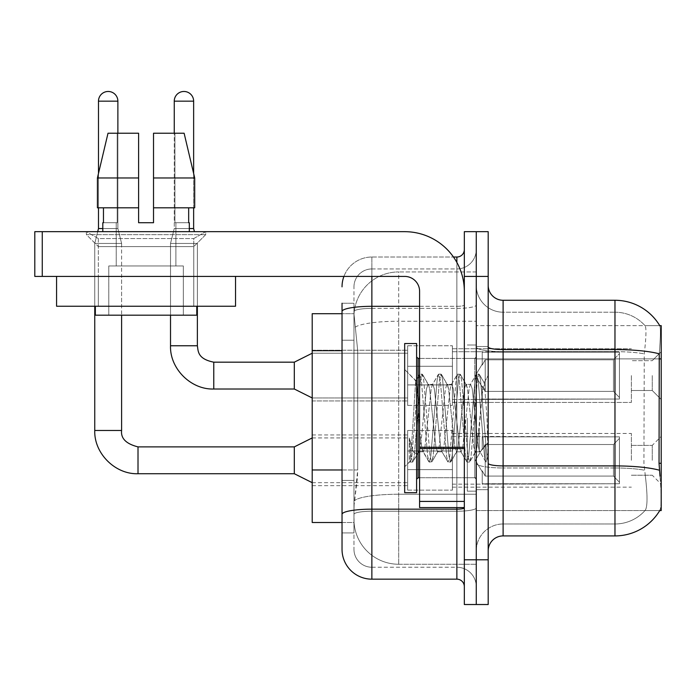 <?xml version="1.0" encoding="UTF-8"?>
<svg xmlns="http://www.w3.org/2000/svg" width="696" height="696" viewBox="0 0 696 696"><rect width="100%" height="100%" fill="white"/><g stroke="black" fill="none" stroke-linecap="round" stroke-linejoin="round"><path stroke-width="0.52" stroke-dasharray="3.48 2.61" d="M661.2 375.588L661.2 399.452L661.2 375.588M652.248 375.588L652.248 390.508L652.248 375.588M661.2 460.308L661.2 436.444L661.2 460.308M652.248 460.308L652.248 445.388L652.248 460.308M407.656 375.588L407.656 405.42L407.656 375.588M312.208 375.588L312.208 400.948L312.208 375.588M407.656 460.308L407.656 430.476L407.656 460.308M312.208 460.308L312.208 434.948L312.208 460.308M452.4 375.588L452.4 405.42L452.4 375.588M452.4 460.308L452.4 430.476L452.4 460.308M631.368 375.588L631.368 402.436L631.368 375.588M631.368 460.308L631.368 433.46L631.368 460.308M342.032 469.983L357.7 469.983L357.413 477.752L354.151 504.6L357.7 469.983L357.7 350.671L357.7 469.983L312.208 469.983L312.208 522.496L354.064 522.496L353.968 519.512A44.744 44.744 0 0 0 398.712 564.256L476.264 564.256L476.264 494.238L476.264 564.256L398.712 564.256L398.712 494.238L398.712 564.256A44.744 44.744 0 0 1 353.968 519.512L353.968 510.412L354.064 522.496L342.032 522.496L342.032 340.231L342.032 480.423L353.968 480.423L353.968 532.936L342.032 532.936L342.032 514.335A29.832 5.176 180 0 1 371.864 509.159L456.872 509.159L456.872 579.168A7.456 7.456 0 0 1 464.328 586.632L464.328 249.568L464.328 586.632M354.151 504.6L353.968 510.412L354.151 504.6M659.73 325.632L644.983 325.632L659.73 325.632A52.2 52.2 0 0 1 659.843 325.815C660.739 328.242 660.539 337.586 659.251 353.838C660.539 337.621 660.739 328.277 659.843 325.815A52.2 52.2 0 0 0 659.73 325.632L476.264 325.632L661.2 325.632L661.2 510.568L476.264 510.568L476.264 463.301L476.264 510.568L659.73 510.568L644.983 510.568L645.375 510.125L644.983 510.568L659.73 510.568L659.999 510.125C661.496 506.227 661.496 494.943 659.999 476.264C661.496 494.917 661.496 506.209 659.999 510.125A52.2 52.2 0 0 1 614.968 535.92L503.112 535.92L503.112 300.272A14.912 14.912 0 0 1 488.192 285.36L488.192 346.982L488.192 285.36M661.2 358.901L476.264 358.901L476.264 463.301L476.264 325.632L476.264 358.901L659.042 358.901L659.042 463.301L659.999 476.264M476.264 271.936L476.264 494.238L476.264 271.936L398.712 271.936L476.264 271.936M354.029 314.314L357.7 350.671L354.029 314.314A44.744 44.744 0 0 1 398.712 271.936A44.744 44.744 0 0 0 354.029 314.314A44.744 44.744 0 0 1 398.712 271.936L398.712 321.239L476.264 321.239L398.712 321.239L398.712 271.936M342.032 340.231L353.968 340.231L353.968 480.423L353.968 303.256L353.968 340.231L342.032 340.231L342.032 313.696L354.064 313.696L312.208 313.696L312.208 469.983M488.192 418.096L488.192 489.688L488.192 375.431L488.192 462.066L485.669 461.735L484.486 456.176L478.169 380.016L476.586 374.126L475.011 380.016L468.695 456.176L467.12 462.066L466.729 461.735L465.537 456.176L459.23 380.016L457.646 374.126L457.263 374.457L456.071 380.016L449.755 456.176L448.18 462.066L447.789 461.735L446.597 456.176L440.29 380.016L438.706 374.126L437.131 380.016L430.815 456.176L429.241 462.066L427.657 456.176L421.341 380.016L419.766 374.126L418.192 380.016L411.875 456.176L410.292 462.066L409.335 459.986L409.335 438.001L413.12 451.817L417.209 454.192L419.592 450.051L419.592 451.808L419.592 450.051C420.793 444.405 422.037 433.747 423.316 418.096C422.037 433.747 420.793 444.405 419.592 450.051L412.667 462.066L411.084 456.176L409.335 438.001L413.12 451.817L417.209 454.192L418.348 452.644L412.667 462.066L411.084 456.176L409.335 438.001L409.335 459.986L410.292 462.066L411.875 456.176L418.192 380.016L419.766 374.126L421.341 380.016L427.657 456.176L428.849 461.735L422.82 451.391L421.741 447.293L419.592 429.389L419.592 451.808L417.209 454.192L419.592 451.808L423.316 451.808L421.741 447.293L419.592 429.389L417.4 392.292L415.66 380.842L411.397 448.146L409.909 461.735L404.672 466.729L404.672 418.096L404.672 492.672L404.672 343.528L404.672 466.729L409.944 461.457L411.397 448.146L415.66 380.842L419.375 374.457L415.66 380.842L404.672 369.472L415.947 380.738L417.4 392.292L419.592 429.389L419.592 451.808L423.316 451.808L429.241 462.066L430.815 456.176L437.131 380.016L438.323 374.457L432.286 384.81L431.207 388.899L424.899 447.293L423.316 451.808L424.899 447.293L431.207 388.899L432.286 384.81L438.706 374.126L440.29 380.016L446.597 456.176L447.789 461.735L441.76 451.391L440.681 447.293L434.365 388.899L432.79 384.383L434.365 388.899L440.681 447.293L441.76 451.391L448.18 462.066L449.755 456.176L456.071 380.016L457.263 374.457L451.225 384.81L450.147 388.899L443.839 447.293L442.256 451.808L443.839 447.293L450.147 388.899L451.225 384.81L457.646 374.126L459.23 380.016L465.537 456.176L466.729 461.735L460.7 451.391L459.621 447.293L453.305 388.899L451.73 384.383L453.305 388.899L459.621 447.293L460.7 451.391L467.12 462.066L468.695 456.176L475.011 380.016L476.203 374.457L470.174 384.81L469.095 388.899L462.779 447.293L461.196 451.808L462.779 447.293L469.095 388.899L470.174 384.81L476.586 374.126L478.169 380.016L484.486 456.176L485.669 461.735L479.248 450.434C478.004 445.075 476.725 434.295 475.403 418.096L472.245 388.899L470.67 384.383L472.245 388.899L475.403 418.096C476.725 434.295 478.004 445.075 479.248 450.434L479.248 428.231L482.258 393.692L484.407 383.148L487.009 418.096L488.192 461.944L488.192 346.512L488.192 489.688L488.192 375.431L488.192 458.629L487.009 418.096L484.407 383.148L478.961 374.126L477.378 380.016L471.062 456.176L469.487 462.066L467.912 456.176L461.596 380.016L460.012 374.126L458.438 380.016L452.122 456.176L450.547 462.066L448.963 456.176L442.656 380.016L441.073 374.126L439.498 380.016L433.182 456.176L431.607 462.066L430.024 456.176L423.716 380.016L422.133 374.126L420.558 380.016L414.242 456.176L413.05 461.735L414.242 456.176L420.558 380.016L422.133 374.126L419.766 374.126L422.524 374.457L423.716 380.016L430.024 456.176L431.607 462.066L429.241 462.066L431.99 461.735L433.182 456.176L439.498 380.016L441.073 374.126L438.706 374.126L441.464 374.457L442.656 380.016L448.963 456.176L450.547 462.066L448.18 462.066L450.93 461.735L452.122 456.176L458.438 380.016L460.012 374.126L457.646 374.126L460.404 374.457L461.596 380.016L467.912 456.176L469.487 462.066L467.12 462.066L469.87 461.735L471.062 456.176L477.378 380.016L478.961 374.126L476.586 374.126L479.344 374.457L480.536 380.016L486.852 456.176L488.192 461.944L485.669 461.735L479.248 450.434L479.248 451.808L479.248 428.231L476.986 447.293L475.907 451.391L475.403 451.808L473.828 447.293L467.512 388.899L465.937 384.383L464.354 388.899L458.046 447.293L456.967 451.391L456.463 451.808L454.888 447.293L448.572 388.899L446.997 384.383L445.414 388.899L439.098 447.293L437.523 451.808L435.948 447.293L429.632 388.899L428.553 384.81L428.049 384.383L426.474 388.899L423.316 418.096L426.474 388.899L428.049 384.383L432.79 384.383L428.049 384.383L422.524 374.457L428.553 384.81L429.632 388.899L435.948 447.293L437.523 451.808L442.256 451.808L437.523 451.808L431.99 461.735L438.019 451.391L439.098 447.293L445.414 388.899L446.997 384.383L451.73 384.383L446.997 384.383L441.464 374.457L447.493 384.81L448.572 388.899L454.888 447.293L456.463 451.808L461.196 451.808L456.463 451.808L450.93 461.735L456.967 451.391L458.046 447.293L464.354 388.899L465.937 384.383L470.67 384.383L465.937 384.383L460.404 374.457L466.433 384.81L467.512 388.899L473.828 447.293L475.403 451.808L480.17 451.861L479.648 451.399L480.17 451.861L488.192 442.508L488.192 346.512L488.192 418.096M476.264 418.096L476.264 491.176L476.264 418.096M467.312 418.096L467.312 491.176L467.312 418.096M645.375 476.264C647.567 494.926 647.567 506.209 645.375 510.125A40.272 40.272 0 0 1 614.968 523.992L503.112 523.992L503.112 476.264L503.112 523.992L614.968 523.992A40.272 40.272 0 0 0 645.375 510.125C647.567 506.227 647.567 494.943 645.375 476.264L643.93 463.301L644.252 353.838C646.175 337.63 646.471 328.286 645.149 325.815A40.272 40.272 0 0 0 614.968 312.208A40.272 40.272 0 0 1 645.149 325.815C646.471 328.26 646.175 337.595 644.252 353.838L643.93 463.301L645.375 476.264M476.264 476.264L476.264 346.982L476.264 476.264M488.192 550.832L488.192 346.982L488.192 550.832A14.912 14.912 0 0 1 503.112 535.92M476.264 285.36L476.264 346.982L476.264 285.36A26.848 26.848 0 0 0 503.112 312.208A26.848 26.848 0 0 1 476.264 285.36A26.848 26.848 0 0 0 503.112 312.208L503.112 467.973A26.848 4.663 0 0 1 476.264 463.31A26.848 4.663 0 0 0 503.112 467.973L503.112 312.208L614.968 312.208L503.112 312.208M476.264 276.408L476.264 231.672L488.192 231.672L488.192 276.408L476.264 276.408L476.264 231.672L464.328 231.672L464.328 276.408L476.264 276.408L476.264 559.784L476.264 276.408M464.328 276.408L464.328 604.528L476.264 604.528L476.264 559.784L476.264 604.528L488.192 604.528L488.192 276.408M503.112 300.272L614.968 300.272L614.968 349.575A52.2 9.065 180 0 1 659.251 353.838L659.042 358.901L643.93 358.901L659.042 358.901M476.264 550.832A26.848 26.848 0 0 1 503.112 523.992A26.848 26.848 0 0 0 476.264 550.832A26.848 26.848 0 0 1 503.112 523.992M342.032 532.936L353.968 532.936L353.968 480.423L342.032 480.423M342.032 549.344A29.832 29.832 0 0 0 371.864 579.168L371.864 567.24A17.896 17.896 0 0 1 353.968 549.344L353.968 311.504L353.968 549.344A17.896 17.896 0 0 0 371.864 567.24L456.872 567.24L456.872 519.512L456.872 567.24L371.864 567.24L371.864 511.229L456.872 511.229L456.872 519.512L456.872 511.229A19.392 3.367 0 0 0 476.264 507.863L476.264 305.022L476.264 507.863A19.392 3.367 0 0 1 456.872 511.229L456.872 308.389L456.872 511.229L371.864 511.229L371.864 268.952L456.872 268.952A19.392 19.392 0 0 0 476.264 249.568L476.264 305.022L476.264 249.568A19.392 19.392 0 0 1 456.872 268.952L456.872 308.389L456.872 268.952A19.392 19.392 0 0 0 476.264 249.568M464.328 418.096L464.328 358.44L464.328 418.096M353.968 286.848A17.896 17.896 0 0 1 371.864 268.952A17.896 17.896 0 0 0 353.968 286.848L353.968 311.504L353.968 286.848A17.896 17.896 0 0 1 371.864 268.952L371.864 257.024A29.832 29.832 0 0 0 343.92 276.408A29.832 29.832 0 0 1 371.864 257.024L456.872 257.024L456.872 509.159A7.456 1.296 0 0 0 464.328 507.863M371.864 579.168L456.872 579.168M343.92 276.408A29.832 29.832 0 0 1 371.864 257.024L453.479 257.024M342.032 303.256L353.968 303.256L342.032 303.256L342.032 514.335M371.864 268.952L456.872 268.952M476.264 586.632A19.392 19.392 0 0 0 456.872 567.24A19.392 19.392 0 0 1 476.264 586.632A19.392 19.392 0 0 0 456.872 567.24M117.876 133.232L117.876 228.54L117.876 101.172L117.876 228.54L117.876 101.172L98.484 101.172L117.876 101.172A9.692 9.692 0 0 0 108.176 91.472A9.692 9.692 0 0 0 98.484 101.172A9.692 9.692 0 0 1 108.176 91.472A9.692 9.692 0 0 1 117.876 101.172A9.692 9.692 0 0 0 108.176 91.472A9.692 9.692 0 0 0 98.484 101.172A9.692 9.692 0 0 1 108.176 91.472A9.692 9.692 0 0 1 117.876 101.172L117.876 228.54L98.484 228.54L117.876 228.54L98.484 228.54L117.876 228.54L98.484 228.54L117.876 228.54L98.484 228.54L117.876 228.54L121.6 243.452L94.752 243.452L121.6 243.452L94.752 243.452L121.6 243.452L94.752 243.452L121.6 243.452L94.752 243.452L121.6 243.452L121.6 430.476L121.6 315.192M619.44 460.308L619.44 483.746L482.232 483.746L619.44 483.746L619.44 482.224L613.472 476.09L613.472 460.308L613.472 476.09L619.44 482.224L619.44 483.746L482.232 484.164L482.232 470.835L485.208 476.09L613.472 476.09L485.208 476.09L485.208 444.518L482.232 449.773L485.208 444.518L613.472 444.518L485.208 444.518L482.232 449.773L482.232 436.862L619.44 436.862L619.44 483.746L619.44 438.384L613.472 444.518L619.44 438.384L619.44 482.224L613.472 476.09L613.472 444.518L613.472 476.09L619.44 482.224L619.44 483.746L482.232 483.746L619.44 483.746L619.44 438.384L613.472 444.518L485.208 444.518L613.472 444.518L619.44 438.384L619.44 483.746L482.232 484.164L482.232 470.835L482.232 483.746L619.44 483.746L619.44 482.224L613.472 476.09L485.208 476.09L482.232 470.835L482.232 471.749L482.232 470.835L485.208 476.09L485.208 444.518L482.232 449.773L485.208 444.518L613.472 444.518L613.472 460.308L613.472 444.518L485.208 444.518L482.232 449.773L482.232 436.444L482.232 449.773L485.208 444.518L613.472 444.518L619.44 438.384L613.472 444.518L613.472 476.09L613.472 444.518L485.208 444.518L482.232 449.773L482.232 436.862L619.44 436.862L619.44 483.746L482.232 484.164L482.232 470.835L482.232 483.746L619.44 483.746L619.44 438.384L613.472 444.518L619.44 438.384L619.44 483.746L619.44 460.308L619.44 482.224L613.472 476.09L619.44 482.224L619.44 483.746L619.44 438.384L613.472 444.518L613.472 476.09L485.208 476.09L613.472 476.09L613.472 444.518L485.208 444.518L613.472 444.518L619.44 438.384L619.44 483.746L482.232 484.164L482.232 470.835L482.232 471.749L482.232 470.835L485.208 476.09L485.208 444.518L485.208 460.308L485.208 444.518L485.208 460.308L485.208 444.518L482.232 449.773L482.232 436.444L482.232 449.773L485.208 444.518L485.208 476.09L482.232 470.835L482.232 484.164L482.232 470.835L482.232 471.749L482.232 470.835L485.208 476.09L613.472 476.09L619.44 482.224L613.472 476.09L485.208 476.09L485.208 460.308L485.208 476.09L482.232 470.835L482.232 483.746L482.232 470.835L482.232 471.749L482.232 470.835L485.208 476.09L613.472 476.09L613.472 460.308L613.472 476.09L619.44 482.224L619.44 436.862L619.44 460.308L619.44 436.862L482.232 436.862L619.44 436.862L619.44 460.308L619.44 436.862L482.232 436.444L482.232 449.773L482.232 436.862L619.44 436.862L619.44 460.308L619.44 436.862L482.232 436.862L482.232 449.773L482.232 436.862L619.44 436.862L619.44 460.308L619.44 436.862L482.232 436.862L619.44 436.862L619.44 460.308M294.312 446.884L138.008 446.884L294.312 446.884L312.208 437.932L294.312 446.884L138.008 446.884L138.008 473.724L138.008 446.884L138.008 473.724L138.008 446.884L138.008 473.724L138.008 446.884L138.008 473.724L138.008 446.884L294.312 446.884L312.208 437.932L294.312 446.884L294.312 473.724L294.312 446.884L294.312 473.724L294.312 446.884L294.312 473.724L294.312 446.884L294.312 473.724L294.312 446.884L294.312 473.724L312.208 482.676L407.656 482.676M94.752 430.476L94.752 243.452L108.176 243.452L94.752 243.452L94.752 430.476L94.752 243.452L94.752 430.476L121.574 430.476M117.876 101.172L98.484 101.172L98.484 228.54L94.752 243.452L94.752 306.24L94.752 276.408L121.6 276.408L94.752 276.408L121.6 276.408L94.752 276.408L121.6 276.408L94.752 276.408L121.6 276.408L94.752 276.408L121.6 276.408L94.752 276.408L94.752 306.24L121.6 306.24L121.6 276.408M452.4 469.617L452.4 430.476L452.4 490.132L452.4 469.617L407.656 469.617L452.4 469.617L452.4 450.991L407.656 450.991L407.656 430.476L407.656 450.991L452.4 450.991L452.4 490.132L452.4 469.617L407.656 469.617L407.656 490.132L407.656 469.617L452.4 469.617L452.4 450.991L407.656 450.991L407.656 490.132L407.656 469.617L452.4 469.617L452.4 490.132L452.4 469.617L407.656 469.617L407.656 490.132L407.656 469.617L452.4 469.617L452.4 430.476L452.4 490.132L452.4 469.617L407.656 469.617L407.656 490.132L407.656 469.617L452.4 469.617L452.4 450.991L407.656 450.991L407.656 490.132L407.656 430.476L407.656 450.991L452.4 450.991L452.4 430.476L452.4 490.132L452.4 469.617L407.656 469.617L407.656 430.476L407.656 450.991L452.4 450.991L407.656 450.991L407.656 469.617L407.656 430.476L407.656 450.991L452.4 450.991L452.4 430.476L452.4 469.617M193.636 101.172L193.636 228.54L193.636 101.172L174.252 101.172A9.692 9.692 0 0 1 183.944 91.472A9.692 9.692 0 0 1 193.636 101.172A9.692 9.692 0 0 0 183.944 91.472A9.692 9.692 0 0 0 174.252 101.172A9.692 9.692 0 0 1 183.944 91.472A9.692 9.692 0 0 1 193.636 101.172L193.636 228.54L174.252 228.54L189.312 228.54M619.44 375.588L619.44 399.034L482.232 399.034L619.44 399.034L619.44 397.512L613.472 391.378L613.472 375.588L613.472 391.378L619.44 397.512L619.44 399.034L482.232 399.452L482.232 386.123L485.208 391.378L613.472 391.378L485.208 391.378L485.208 359.806L482.232 365.061L485.208 359.806L613.472 359.806L485.208 359.806L482.232 365.061L482.232 352.15L619.44 352.15L619.44 399.034L619.44 353.672L613.472 359.806L619.44 353.672L619.44 397.512L613.472 391.378L613.472 359.806L613.472 391.378L619.44 397.512L619.44 399.034L482.232 399.034L619.44 399.034L619.44 353.672L613.472 359.806L485.208 359.806L613.472 359.806L619.44 353.672L619.44 399.034L482.232 399.452L482.232 386.123L482.232 399.034L619.44 399.034L619.44 397.512L613.472 391.378L485.208 391.378L482.232 386.123L482.232 387.037L482.232 386.123L485.208 391.378L485.208 359.806L482.232 365.061L485.208 359.806L613.472 359.806L613.472 375.588L613.472 359.806L485.208 359.806L482.232 365.061L482.232 351.732L482.232 365.061L485.208 359.806L613.472 359.806L619.44 353.672L613.472 359.806L613.472 391.378L613.472 359.806L485.208 359.806L485.208 375.588L485.208 359.806L485.208 375.588L485.208 359.806L485.208 375.588L485.208 359.806L482.232 365.061L482.232 352.15L619.44 352.15L619.44 399.034L619.44 353.672L613.472 359.806L619.44 353.672L619.44 399.034L482.232 399.452L482.232 386.123L482.232 399.452L482.232 386.123L482.232 387.037L482.232 386.123L485.208 391.378L613.472 391.378L619.44 397.512L613.472 391.378L485.208 391.378L485.208 375.588L485.208 391.378L482.232 386.123L482.232 399.034L482.232 386.123L482.232 387.037L482.232 386.123L485.208 391.378L613.472 391.378L613.472 375.588L613.472 391.378L619.44 397.512L619.44 352.15L619.44 375.588L619.44 352.15L482.232 351.732L482.232 365.061L482.232 352.15L619.44 352.15L619.44 375.588L619.44 352.15L482.232 352.15L482.232 365.061L482.232 352.15L619.44 352.15L619.44 375.588L619.44 352.15L482.232 352.15L619.44 352.15L619.44 375.588M294.312 375.588L294.312 389.012L294.312 362.172L294.312 389.012L294.312 362.172L294.312 389.012L294.312 362.172L294.312 389.012L312.208 397.964L407.656 397.964L312.208 397.964L407.656 397.964L312.208 397.964L294.312 389.012L213.768 389.012L213.768 362.172L213.768 389.012L213.768 362.172L213.768 389.012L213.768 362.172L213.768 375.588L213.768 362.198L294.312 362.172L294.312 375.588M170.52 315.192L170.52 243.452L170.52 345.764L170.52 243.452L170.52 345.764L197.368 345.764L170.52 345.764L197.368 345.764L170.52 345.764L197.368 345.764L197.368 243.452L170.52 243.452L197.368 243.452L170.52 243.452L197.368 243.452L170.52 243.452L197.368 243.452L197.368 345.764L197.368 243.452L197.368 306.24L197.368 276.408L170.52 276.408L197.368 276.408L170.52 276.408L197.368 276.408L170.52 276.408L197.368 276.408L170.52 276.408L197.368 276.408L197.368 306.24L197.368 276.408L197.368 306.24L170.52 306.24L170.52 276.408L170.52 306.24L197.368 306.24L170.52 306.24L197.368 306.24L170.52 306.24L170.52 276.408L170.52 306.24L197.368 306.24M174.252 101.172L174.252 228.54L183.944 228.54L174.252 228.54L170.52 243.452L183.944 243.452L170.52 243.452L174.252 228.54L170.52 243.452L174.252 228.54L174.252 133.232M452.4 384.905L452.4 345.764L452.4 405.42L452.4 384.905L407.656 384.905L452.4 384.905L452.4 366.279L407.656 366.279L407.656 345.764L407.656 366.279L452.4 366.279L452.4 405.42L452.4 384.905L407.656 384.905L407.656 405.42L407.656 384.905L452.4 384.905L452.4 366.279L407.656 366.279L407.656 405.42L407.656 384.905L452.4 384.905L452.4 405.42L452.4 384.905L407.656 384.905L407.656 405.42L407.656 384.905L452.4 384.905L452.4 345.764L452.4 405.42L452.4 384.905L407.656 384.905L407.656 405.42L407.656 345.764L407.656 366.279L452.4 366.279L407.656 366.279L407.656 384.905L407.656 345.764L407.656 366.279L452.4 366.279L452.4 345.764L452.4 384.905M98.484 101.172L98.484 228.54L98.484 101.172L98.484 228.54L94.752 243.452L97.701 231.672M485.208 476.09L485.208 460.308L485.208 476.09L482.232 470.835L482.232 471.749L482.232 470.835L485.208 476.09L613.472 476.09L485.208 476.09L485.208 460.308L485.208 476.09M407.656 450.991L407.656 430.476L407.656 450.991L452.4 450.991L407.656 450.991L407.656 469.617L407.656 450.991M153.52 177.976L153.52 133.232L153.52 177.976L194.706 177.976L184.118 133.232L153.52 133.232L153.52 207.808L188.668 207.808L188.668 222.72L189.312 222.72L188.668 222.72L188.668 207.808L153.52 207.808L153.52 177.976L194.706 177.976L194.706 207.808L194.706 177.976L153.52 177.976L153.52 207.808L194.706 207.808L153.52 207.808L153.52 222.72L138.6 222.72L153.52 222.72L153.52 133.232L153.52 222.72L153.52 207.808L188.668 207.808L153.52 207.808L153.52 222.72L138.6 222.72L138.6 207.808L138.6 222.72L138.6 207.808L97.414 207.808L138.6 207.808L97.414 207.808L97.414 177.976L97.414 207.808L138.6 207.808L138.6 222.72L138.6 207.808L97.414 207.808L97.414 177.976L108.011 133.232L138.6 133.232L138.6 222.72L138.6 133.232L117.18 133.232L117.18 222.72L103.46 222.72L103.46 207.808L138.6 207.808L138.6 177.976L97.414 177.976L138.6 177.976L138.6 133.232L138.6 207.808L103.46 207.808L103.46 222.72L102.808 222.72L117.18 222.72L116.232 222.72L117.18 222.72L117.18 133.232L138.6 133.232L117.18 133.232L117.18 222.72L117.18 133.232L138.6 133.232L108.011 133.232L98.484 173.434L98.484 207.808M102.808 228.54L98.484 228.54M613.472 460.308L613.472 444.518L613.472 460.308M485.208 391.378L485.208 375.588L485.208 391.378L482.232 386.123L482.232 387.037L482.232 386.123L485.208 391.378L613.472 391.378L485.208 391.378L485.208 375.588L485.208 391.378M407.656 366.279L407.656 345.764L407.656 366.279L452.4 366.279L407.656 366.279L407.656 384.905L407.656 366.279M184.118 133.232L153.52 133.232L174.94 133.232L174.94 222.72L174.94 133.232L184.118 133.232L153.52 133.232L153.52 222.72L153.52 133.232L184.118 133.232L193.636 173.434L193.636 207.808M613.472 375.588L613.472 359.806L613.472 375.588M416.608 418.096L416.608 492.672L416.608 343.528L416.608 479.248L416.608 343.528L404.672 343.528L404.672 492.672L416.608 492.672L416.608 418.096M488.192 451.225L486.06 462.066L488.192 451.225L488.192 442.508L480.17 451.861L475.403 451.808L469.87 461.735L475.907 451.391L476.986 447.293L482.258 393.692L484.407 383.148L479.344 374.457L480.536 380.016L486.852 456.176L488.192 461.944L488.192 451.225M98.336 238.554L86.4 231.672L205.72 231.672L86.4 231.672L205.72 231.672L86.4 231.672L86.4 234.648L205.72 234.648L86.4 234.648L205.72 234.648L86.4 234.648L98.336 246.584L98.336 306.24L98.336 276.408L193.784 276.408L98.336 276.408L193.784 276.408L98.336 276.408L193.784 276.408L98.336 276.408L193.784 276.408L98.336 276.408L98.336 238.554L193.784 238.554L205.72 231.672L86.4 231.672L205.72 231.672L205.72 234.648L193.784 246.584L98.336 246.584L193.784 246.584L193.784 306.24L193.784 238.554L98.336 238.554L86.4 231.672L86.4 234.648L98.336 246.584L98.336 306.24L193.784 306.24L193.784 238.554L205.72 231.672L86.4 231.672L205.72 231.672L205.72 234.648L193.784 246.584L98.336 246.584L193.784 246.584L193.784 306.24L98.336 306.24L98.336 238.554L193.784 238.554L98.336 238.554M419.592 418.096L419.592 358.44L419.592 418.096M419.592 507.584L464.328 507.584L419.592 507.584L419.592 501.425L419.592 507.584L464.328 507.584L464.328 291.328A59.656 59.656 0 0 0 404.672 231.672L34.8 231.672L42.256 231.672L34.8 231.672L34.8 276.408L34.8 231.672L34.8 276.408L404.672 276.408A14.912 14.912 0 0 1 419.592 291.328L419.592 507.584M419.592 447.276L464.328 447.276L464.328 291.328A59.656 59.656 0 0 0 404.672 231.672L42.256 231.672L42.256 276.408L404.672 276.408A14.912 14.912 0 0 1 419.592 291.328L419.592 447.276L464.328 447.276L464.328 507.584L464.328 291.328A59.656 59.656 0 0 0 404.672 231.672L42.256 231.672L42.256 276.408L34.8 276.408L404.672 276.408A14.912 14.912 0 0 1 419.592 291.328L419.592 447.276L464.328 447.276L464.328 507.584M121.6 306.24L94.752 306.24L121.6 306.24L94.752 306.24L121.6 306.24L94.752 306.24L94.752 276.408L94.752 306.24L121.6 306.24L94.752 306.24L121.6 306.24L94.752 306.24L94.752 276.408M98.336 306.24L193.784 306.24L98.336 306.24M56.576 276.408L56.576 306.24L235.544 306.24L235.544 276.408L56.576 276.408L235.544 276.408M183.344 265.968L183.344 315.192L108.776 315.192L183.344 315.192L108.776 315.192L183.344 315.192L183.344 265.968L108.776 265.968L108.776 315.192L108.776 265.968L183.344 265.968M175.888 222.72L174.94 222.72L175.888 222.72L175.888 265.968L116.232 265.968L175.888 265.968L116.232 265.968L175.888 265.968L175.888 222.72L174.94 222.72L188.668 222.72L175.888 222.72M116.232 222.72L116.232 265.968L116.232 222.72L117.18 222.72L116.232 222.72M102.808 222.72L102.808 231.672L189.312 231.672L102.808 231.672M189.312 222.72L189.312 231.672M196.768 306.24L95.352 306.24L95.352 315.192L196.768 315.192L95.352 315.192L196.768 315.192L196.768 306.24L95.352 306.24M97.414 177.976L138.6 177.976L138.6 133.232L138.6 177.976L138.6 133.232L108.011 133.232M174.94 133.232L174.94 222.72L174.94 133.232M188.668 207.808L194.706 207.808L188.668 207.808L188.668 222.72L174.94 222.72L188.668 222.72M153.52 207.808L194.706 207.808M103.46 207.808L103.46 222.72L117.18 222.72L103.46 222.72M138.6 207.808L138.6 177.976M138.6 222.72L153.52 222.72M398.712 494.238A44.744 7.769 180 0 0 354.499 500.807A44.744 7.769 180 0 1 398.712 494.238L476.264 494.238L398.712 494.238L398.712 321.239L398.712 494.238M661.2 463.301L659.042 463.301M355.134 327.242A44.744 7.769 180 0 1 398.712 321.239A44.744 7.769 180 0 0 355.134 327.242M353.968 519.512A44.744 44.744 0 0 0 398.712 564.256M342.032 350.671L312.208 350.671M488.192 346.982A14.912 2.593 0 0 0 503.112 349.575L614.968 349.575L614.968 523.992L614.968 312.208A40.272 40.272 0 0 1 645.149 325.815A40.272 40.272 0 0 0 614.968 312.208L614.968 351.645A40.272 6.995 180 0 1 644.252 353.838A40.272 6.995 180 0 0 614.968 351.645L614.968 467.973A40.272 6.995 180 0 1 644.496 470.218A40.272 6.995 180 0 0 614.968 467.973L614.968 535.92M659.408 470.218A52.2 9.065 180 0 0 614.968 465.902L503.112 465.902A14.912 2.593 0 0 1 488.192 463.31M488.192 559.784L464.328 559.784M614.968 351.645L503.112 351.645A26.848 4.663 0 0 1 476.264 346.982A26.848 4.663 0 0 0 503.112 351.645L614.968 351.645M614.968 467.973L503.112 467.973L614.968 467.973M342.032 311.504A29.832 5.176 180 0 1 371.864 306.318L456.872 306.318L456.872 262.444M419.592 306.318L456.872 306.318A7.456 1.296 0 0 0 464.328 305.022A7.456 1.296 0 0 1 456.872 306.318L456.872 507.584M371.864 257.024L371.864 276.408M371.864 308.389L456.872 308.389A19.392 3.367 0 0 0 476.264 305.022A19.392 3.367 0 0 1 456.872 308.389L371.864 308.389A17.896 3.106 180 0 0 353.968 311.504A17.896 3.106 180 0 1 371.864 308.389M371.864 511.229A17.896 3.106 180 0 0 353.968 514.335A17.896 3.106 180 0 1 371.864 511.229M371.864 567.24A17.896 17.896 0 0 1 353.968 549.344M312.208 482.676L294.312 473.724L138.008 473.724L294.312 473.724L312.208 482.676L294.312 473.724L138.008 473.724L138.008 446.884M419.592 477.752L474.768 477.752L474.768 358.44L474.768 477.752L474.768 418.096L474.768 477.752L418.096 477.752L418.096 358.44L418.096 477.752L418.096 358.44L416.608 356.952M474.768 418.096L474.768 358.44L474.768 418.096M464.328 448.572L419.592 448.572M419.592 501.425L464.328 501.425M42.256 276.408L42.256 231.672M652.248 360.676L661.2 351.732L652.248 360.676L661.2 351.732L652.248 360.676L631.368 360.676L652.248 360.676M631.368 445.388L652.248 445.388L631.368 445.388L652.248 445.388L631.368 445.388L652.248 445.388L661.2 436.444M312.208 350.236L407.656 350.236L312.208 350.236M312.208 434.948L407.656 434.948M407.656 345.764L452.4 345.764L407.656 345.764M407.656 430.476L452.4 430.476L407.656 430.476M452.4 348.748L631.368 348.748L452.4 348.748M452.4 433.46L631.368 433.46M631.368 475.22L652.248 475.22L631.368 475.22L652.248 475.22L631.368 475.22L652.248 475.22L661.2 484.164M631.368 390.508L652.248 390.508L661.2 399.452L652.248 390.508L661.2 399.452L652.248 390.508L631.368 390.508M452.4 487.148L631.368 487.148M452.4 402.436L631.368 402.436L452.4 402.436M407.656 490.132L452.4 490.132L407.656 490.132M407.656 405.42L452.4 405.42L407.656 405.42M312.208 485.66L407.656 485.66M312.208 400.948L407.656 400.948L312.208 400.948M476.264 346.512L488.192 346.512L476.264 346.512M467.312 491.176L476.264 491.176L467.312 491.176M476.264 358.44L464.328 358.44L476.264 358.44M476.264 477.752L464.328 477.752L476.264 477.752M467.312 345.016L476.264 345.016L467.312 345.016M476.264 489.688L488.192 489.688L476.264 489.688M452.4 484.164L482.232 484.164M482.232 471.749L475.351 460.308L482.232 448.859L475.351 460.308L482.232 471.749L475.351 460.308L482.232 448.859L475.351 460.308L482.232 471.749L475.351 460.308L482.232 448.859M452.4 436.444L482.232 436.444M312.208 437.932L407.656 437.932M452.4 399.452L482.232 399.452L452.4 399.452M475.351 375.588L482.232 364.147L475.351 375.588L482.232 387.037L475.351 375.588L482.232 364.147L475.351 375.588L482.232 387.037L475.351 375.588M193.636 228.54L194.419 231.672M452.4 351.732L482.232 351.732L452.4 351.732M312.208 353.22L407.656 353.22L312.208 353.22L407.656 353.22L312.208 353.22L294.312 362.172L312.208 353.22L294.312 362.172L213.768 362.172C197.316 358.901 198.273 350.975 197.368 345.764C198.273 350.975 197.316 358.901 213.768 362.172L294.312 362.172M117.876 228.54L121.6 243.452L117.876 228.54M294.312 473.724L138.008 473.724M294.312 389.012L213.768 389.012L294.312 389.012L312.208 397.964M197.368 345.764C198.273 350.975 197.316 358.901 213.768 362.172M419.592 358.44L474.768 358.44L476.264 356.952L474.768 358.44L418.096 358.44M484.059 382.974L488.192 375.431L484.059 382.974M474.768 477.752L476.264 479.248L474.768 477.752M418.096 477.752L416.608 479.248M412.667 462.066L410.292 462.066L412.667 462.066"/><path stroke-width="1.04" d="M659.999 476.264L659.042 463.301L659.251 353.838A52.2 9.065 180 0 0 614.968 349.575L614.968 300.272A52.2 52.2 0 0 1 659.843 325.815A52.2 52.2 0 0 0 614.968 300.272A52.2 52.2 0 0 1 659.73 325.632L661.2 325.632L661.2 510.568L659.73 510.568L659.999 510.125A52.2 52.2 0 0 1 614.968 535.92L503.112 535.92A14.912 14.912 0 0 0 488.192 550.832M342.032 313.696L312.208 313.696L312.208 522.496L342.032 522.496L342.032 549.344L342.032 313.696M476.264 559.784L476.264 604.528L488.192 604.528L488.192 559.784L476.264 559.784L476.264 604.528L464.328 604.528L464.328 559.784L476.264 559.784L476.264 276.408L476.264 559.784M464.328 559.784L464.328 231.672L476.264 231.672L476.264 276.408L476.264 231.672L488.192 231.672L488.192 559.784M659.73 325.632A52.2 52.2 0 0 0 614.968 300.272L503.112 300.272A14.912 14.912 0 0 1 488.192 285.36A14.912 14.912 0 0 0 503.112 300.272L503.112 535.92M371.864 276.408L371.864 579.168L456.872 579.168L456.872 507.584M453.479 257.024L456.872 257.024A7.456 7.456 0 0 0 464.328 249.568A7.456 7.456 0 0 1 456.872 257.024A7.456 7.456 0 0 0 464.328 249.568M342.032 340.231L342.032 303.256M342.032 532.936L342.032 480.423M464.328 586.632A7.456 7.456 0 0 0 456.872 579.168M342.032 286.848A29.832 29.832 0 0 1 343.92 276.408A29.832 29.832 0 0 0 342.032 286.848A29.832 29.832 0 0 1 343.92 276.408M371.864 579.168A29.832 29.832 0 0 1 342.032 549.344M138.6 177.976L138.6 207.808L138.6 177.976L138.6 207.808L97.414 207.808L97.414 177.976L108.011 133.232L138.6 133.232L138.6 177.976L97.414 177.976L98.484 173.434L98.484 101.172A9.692 9.692 0 0 1 108.176 91.472A9.692 9.692 0 0 1 117.876 101.172L117.876 133.232M312.208 482.676L294.312 473.724L294.312 446.884L312.208 437.932M94.752 306.24L94.752 430.476L121.6 430.476L121.6 315.192M98.484 207.808L98.484 228.54L102.808 228.54M174.252 133.232L174.252 101.172A9.692 9.692 0 0 1 183.944 91.472A9.692 9.692 0 0 1 193.636 101.172L193.636 173.434L194.706 177.976L194.706 207.808L153.52 207.808L153.52 133.232L184.118 133.232L194.706 177.976L153.52 177.976M312.208 397.964L294.312 389.012L294.312 362.172L312.208 353.22M170.52 315.192L170.52 345.764L197.368 345.764L197.368 306.24M189.312 228.54L193.636 228.54L194.419 231.672M193.636 207.808L193.636 228.54M404.672 418.096L404.672 492.672L416.608 492.672L416.608 343.528L404.672 343.528L404.672 418.096M464.328 507.584L419.592 507.584L419.592 447.276L464.328 447.276L464.328 291.328A59.656 59.656 0 0 0 404.672 231.672L42.256 231.672L42.256 276.408L404.672 276.408A14.912 14.912 0 0 1 419.592 291.328L419.592 447.276M42.256 276.408L34.8 276.408L34.8 231.672L42.256 231.672M235.544 276.408L235.544 306.24L56.576 306.24L56.576 276.408M153.52 222.72L138.6 222.72L153.52 222.72L138.6 222.72L153.52 222.72L153.52 207.808M102.808 222.72L103.46 222.72L102.808 222.72L102.808 231.672M189.312 222.72L188.668 222.72L189.312 222.72L189.312 231.672M188.668 207.808L188.668 222.72M138.6 207.808L138.6 222.72M103.46 222.72L103.46 207.808M95.352 306.24L95.352 315.192L196.768 315.192L196.768 306.24M194.706 207.808L194.706 177.976L184.118 133.232M108.011 133.232L97.414 177.976M661.2 463.301L659.042 463.301M661.2 358.901L659.042 358.901M342.032 350.671L312.208 350.671M342.032 469.983L312.208 469.983M614.968 535.92L614.968 349.575L503.112 349.575A14.912 2.593 -0 0 1 488.192 346.982M659.408 470.218A52.2 9.065 180 0 0 614.968 465.902L503.112 465.902A14.912 2.593 0 0 1 488.192 463.31M488.192 276.408L464.328 276.408M464.328 507.863A7.456 1.296 0 0 1 456.872 509.159L371.864 509.159A29.832 5.176 180 0 0 342.032 514.335M342.032 311.504A29.832 5.176 180 0 1 371.864 306.318L419.592 306.318M456.872 262.444L456.872 257.024M294.312 473.724L138.008 473.724C115.171 474.542 93.943 453.305 94.752 430.476C93.943 453.305 115.171 474.542 138.008 473.724C115.171 474.542 93.943 453.305 94.752 430.476C93.943 453.305 115.171 474.542 138.008 473.724L138.008 446.884C126.167 443.9 120.695 438.436 121.6 430.476C120.695 438.436 126.167 443.9 138.008 446.884C126.167 443.9 120.695 438.436 121.6 430.476C120.695 438.436 126.167 443.9 138.008 446.884C126.167 443.9 120.695 438.436 121.6 430.476M98.484 101.172L117.876 101.172M294.312 389.012L213.768 389.012C190.939 389.83 169.702 368.593 170.52 345.764C169.702 368.593 190.939 389.83 213.768 389.012C190.939 389.83 169.702 368.593 170.52 345.764C169.702 368.593 190.939 389.83 213.768 389.012L213.768 362.172L294.312 362.172M174.252 101.172L193.636 101.172M416.608 356.952L418.096 358.44L418.096 477.752L419.592 477.752M464.328 448.572L419.592 448.572M419.592 501.425L464.328 501.425M294.312 446.884L138.008 446.884M94.752 430.476C93.943 453.305 115.171 474.542 138.008 473.724M98.484 228.54L97.701 231.672M197.368 345.764C198.273 350.975 197.316 358.901 213.768 362.172M418.096 358.44L419.592 358.44M418.096 477.752L416.608 479.248"/></g></svg>
